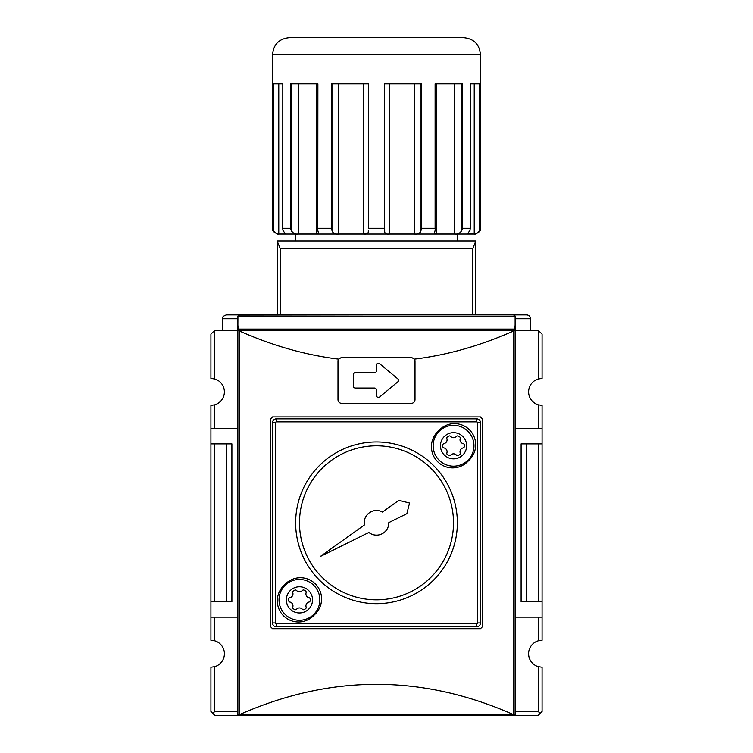 <?xml version="1.0" encoding="UTF-8"?>
<svg xmlns="http://www.w3.org/2000/svg" width="753" height="753" viewBox="0 0 753 753"><rect width="100%" height="100%" fill="white"/><g stroke="black" fill="none" stroke-linecap="round" stroke-linejoin="round"><path stroke-width="1.13" d="M289.914 602.071A1.544 1.544 0 0 1 288.691 600.678A10.777 10.777 0 0 1 288.691 599.077A1.544 1.544 0 0 1 289.914 597.684A3.85 3.85 0 0 0 292.785 592.715A1.544 1.544 0 0 1 293.378 590.964A10.777 10.777 0 0 1 294.762 590.164A1.544 1.544 0 0 1 296.578 590.521A3.85 3.85 0 0 0 302.311 590.521A1.544 1.544 0 0 1 304.127 590.164A10.777 10.777 0 0 1 305.511 590.964A1.544 1.544 0 0 1 306.113 592.715A3.85 3.85 0 0 0 308.975 597.684A1.544 1.544 0 0 1 310.198 599.077A10.777 10.777 0 0 1 310.198 600.678A1.544 1.544 0 0 1 308.975 602.071A3.85 3.85 0 0 0 306.113 607.031A1.544 1.544 0 0 1 305.511 608.791A10.777 10.777 0 0 1 304.127 609.582A1.544 1.544 0 0 1 302.311 609.224A3.85 3.85 0 0 0 296.578 609.224A1.544 1.544 0 0 1 294.762 609.582A10.777 10.777 0 0 1 293.378 608.791A1.544 1.544 0 0 1 292.785 607.031A3.85 3.85 0 0 0 289.914 602.071M444.025 447.96A1.544 1.544 0 0 1 442.802 446.567A10.777 10.777 0 0 1 442.802 444.967A1.544 1.544 0 0 1 444.025 443.573A3.85 3.85 0 0 0 446.887 438.604A1.544 1.544 0 0 1 447.489 436.853A10.777 10.777 0 0 1 448.873 436.053A1.544 1.544 0 0 1 450.689 436.42A3.85 3.85 0 0 0 456.422 436.42A1.544 1.544 0 0 1 458.238 436.053A10.777 10.777 0 0 1 459.622 436.853A1.544 1.544 0 0 1 460.215 438.604A3.85 3.85 0 0 0 463.086 443.573A1.544 1.544 0 0 1 464.309 444.967A10.777 10.777 0 0 1 464.309 446.567A1.544 1.544 0 0 1 463.086 447.96A3.85 3.85 0 0 0 460.215 452.93A1.544 1.544 0 0 1 459.622 454.68A10.777 10.777 0 0 1 458.238 455.48A1.544 1.544 0 0 1 456.422 455.123A3.85 3.85 0 0 0 450.689 455.123A1.544 1.544 0 0 1 448.873 455.48A10.777 10.777 0 0 1 447.489 454.68A1.544 1.544 0 0 1 446.887 452.93A3.85 3.85 0 0 0 444.025 447.96M313.879 585.448A20.406 20.406 0 0 0 279.034 599.877A20.406 20.406 0 0 0 307.252 618.731A20.406 20.406 0 0 0 313.879 585.448M286.356 599.877A13.093 13.093 0 0 0 304.457 611.973A13.093 13.093 0 0 0 308.702 590.616A13.093 13.093 0 0 0 286.356 599.877M467.99 431.337A20.406 20.406 0 0 0 433.144 445.767A20.406 20.406 0 0 0 461.363 464.62A20.406 20.406 0 0 0 467.99 431.337M440.458 445.767A13.093 13.093 0 0 0 458.568 457.862A13.093 13.093 0 0 0 462.813 436.514A13.093 13.093 0 0 0 440.458 445.767M315.375 613.902L313.464 615.803A21.178 21.178 0 0 1 283.514 615.803A21.178 21.178 0 0 1 283.514 585.853L285.425 583.952A21.178 21.178 0 0 1 315.375 583.952A21.178 21.178 0 0 1 315.375 613.902M469.486 459.791L467.575 461.693A21.178 21.178 0 0 1 437.625 461.693A21.178 21.178 0 0 1 437.625 431.742L439.536 429.841A21.178 21.178 0 0 1 469.486 429.841A21.178 21.178 0 0 1 469.486 459.791M320.354 556.476L364.377 525.001A12.321 12.321 0 0 1 382.486 512.049L398.855 500.35L409.528 503.023L406.855 513.697L388.821 522.62A12.321 12.321 0 0 1 368.857 532.484L320.354 556.476M376.5 441.964A80.863 80.863 0 0 0 306.471 563.253A80.863 80.863 0 0 0 446.529 563.253A80.863 80.863 0 0 0 376.5 441.964M376.5 445.814A77.013 77.013 0 0 0 309.803 561.324A77.013 77.013 0 0 0 443.197 561.324A77.013 77.013 0 0 0 376.5 445.814M275.56 622.938L275.56 422.706A0.828 0.828 0 0 1 276.389 421.878L476.611 421.878A0.828 0.828 0 0 1 477.44 422.706L477.44 622.938A0.828 0.828 0 0 1 476.611 623.766L276.389 623.766A0.828 0.828 0 0 1 275.56 622.938L272.539 622.938L272.539 422.706A3.85 3.85 0 0 1 276.389 418.856L476.611 418.856A3.85 3.85 0 0 1 480.461 422.706L480.461 622.938A3.85 3.85 0 0 1 476.611 626.788L276.389 626.788A3.85 3.85 0 0 1 272.539 622.938M277.772 233.929L278.77 234.014C277.358 234.541 275.513 233.298 273.226 230.286L273.226 83.856M463.519 37.65L289.481 37.65L463.519 37.65C473.816 38.657 479.463 44.305 480.461 54.593L272.539 54.593L272.539 228.253L272.831 83.856L282.808 83.856L282.808 228.253L290.63 228.253L291.157 230.286L290.63 228.253L290.63 83.856L317.888 83.856L317.775 230.286L318.604 233.421L316.495 234.014L298.292 234.014C295.317 234.531 292.936 233.289 291.157 230.286L291.166 230.324M291.251 230.559L291.91 231.802M368.321 230.7L368.321 230.286C368.725 233.27 367.163 234.512 363.633 234.014L338.775 234.014C335.066 234.55 332.788 233.298 331.951 230.286L331.951 230.305M333.353 233.006L334.106 233.458M363.633 83.856L363.633 234.014L365.478 233.976M366.127 233.929L366.927 233.769M368.245 232.056L368.302 231.463M421.049 83.856L421.049 230.286L421.558 228.253L421.049 230.286C420.315 233.261 418.037 234.503 414.225 234.014L389.367 234.014C385.884 234.541 384.322 233.298 384.679 230.286L384.698 231.463M420.259 232.366L420.56 231.858M461.843 83.856L461.843 230.286L462.37 228.253L461.843 230.286C460.121 233.27 457.739 234.512 454.708 234.014L436.505 234.014L434.396 233.421L435.281 229.59M479.774 83.856L479.774 230.286C477.543 233.27 475.698 234.512 474.23 234.014L467.161 233.967M467.575 233.656L470.032 230.286L470.192 228.253L470.23 83.856L470.23 228.846L470.192 228.253L462.37 228.253L462.37 83.856L435.112 83.856L435.112 228.253L421.558 228.253L421.558 83.856L384.331 83.856L384.679 230.286L384.331 228.253L368.669 228.253L368.669 83.856L331.442 83.856L331.442 228.253L331.951 230.286L331.442 228.253L317.888 228.253M436.505 234.014L436.505 83.856L435.281 83.856L435.281 229.543M435.225 230.286L435.112 228.253M317.719 229.543L317.719 83.856L316.495 83.856L316.495 234.014M282.808 83.856L282.77 228.846L282.968 230.286L285.425 234.014L278.77 234.014L278.77 83.856M470.192 83.856L480.169 83.856L480.461 228.253C481.167 230.597 479.247 232.517 474.691 234.032L278.309 234.032C273.753 232.517 271.833 230.597 272.539 228.253M317.719 229.59L317.775 230.286M475.849 240.96L472.752 248.659L472.752 314.895L475.849 314.895L475.849 240.96L277.151 240.96L280.248 248.659L280.248 314.895L277.151 314.895L277.151 240.96M480.461 54.593L480.461 228.253M457.363 234.032L457.363 240.96M472.752 248.659L280.248 248.659M472.752 314.895L280.248 314.895M482.391 626.788L480.461 628.708L482.391 626.788L482.391 418.856L480.461 416.927L482.391 418.856M480.461 628.708L272.539 628.708L270.609 626.788L272.539 628.708M270.609 626.788L270.609 418.856L272.539 416.927L270.609 418.856M272.539 416.927L480.461 416.927M515.118 711.5L538.226 711.5L540.146 713.42L538.226 715.35L214.774 715.35L212.854 713.42L214.774 711.5L237.882 711.5L237.882 330.294L237.882 715.35L240.433 714.211C331.141 674.377 421.859 674.377 512.567 714.211L515.108 715.35L515.118 330.294L538.226 330.294L542.075 334.144L542.075 378.43L538.226 378.985L538.226 330.294M538.226 711.5L538.226 666.659L542.075 667.214L542.075 711.5L540.146 713.42M526.676 601.76L521.104 601.76L521.104 443.884L526.676 443.884L526.676 601.76L542.075 601.76L542.075 640.266L538.226 640.822A13.479 13.479 0 0 0 538.226 666.659M538.226 640.822L538.226 617.159L515.118 617.159M212.854 713.42L210.925 711.5L210.925 667.214L214.774 666.659L214.774 711.5M226.324 601.76L226.324 443.884L231.896 443.884L231.896 601.76L210.925 601.76L210.925 428.485L237.882 428.485M515.118 428.485L542.075 428.485L542.075 443.884L526.676 443.884M530.526 330.294L530.526 318.745C530.291 316.401 529.011 315.121 526.676 314.895L475.849 314.895L513.584 314.895L515.118 316.429L515.118 330.294L513.762 330.906C480.772 345.618 447.668 355.021 414.461 359.125A3.85 3.85 -89.9 0 1 415.007 361.101L415.007 399.608C414.781 401.942 413.491 403.222 411.157 403.457A3.85 3.85 0 0 0 412.625 403.156M214.774 330.294L214.774 378.985L210.925 378.43L210.925 334.144L214.774 330.294L237.882 330.294L238.287 329.089L514.713 329.089L515.118 330.125M238.287 329.089L237.882 325.202L237.882 330.125M237.882 325.202L237.929 316.034L239.416 314.895L277.151 314.895L226.324 314.895L526.676 314.895M237.882 617.159L210.925 617.159L210.925 601.76M226.324 443.884L210.925 443.884M210.925 428.485L210.925 405.378L214.774 404.813A13.479 13.479 0 0 0 214.774 378.985M214.774 404.813L214.774 428.485M214.774 443.884L214.774 601.76M214.774 617.159L214.774 640.822L210.925 640.266L210.925 617.159M542.075 617.159L538.226 617.159M538.226 428.485L538.226 404.813L542.075 405.378L542.075 428.485M542.075 443.884L542.075 601.76M538.226 601.76L538.226 443.884M374.57 388.049L355.322 388.049A1.93 1.93 0 0 1 353.392 386.129L353.392 374.57A1.93 1.93 0 0 1 355.322 372.65L374.57 372.65A1.93 1.93 0 0 0 376.5 370.721L376.5 365.205A1.93 1.93 0 0 1 379.653 363.727L397.829 378.872A1.93 1.93 0 0 1 397.829 381.827L379.653 396.972A1.93 1.93 0 0 1 376.5 395.494L376.5 389.979A1.93 1.93 0 0 0 374.57 388.049M414.715 401.076A3.85 3.85 0 0 0 415.007 399.608M411.157 403.457L341.843 403.457C339.509 403.222 338.219 401.942 337.993 399.608A3.85 3.85 0 0 0 338.285 401.076M340.375 403.156A3.85 3.85 0 0 0 341.843 403.457M337.993 399.608L337.993 361.101A3.85 3.85 89.9 0 1 338.539 359.125L341.843 357.251L411.157 357.251L414.461 359.125M338.539 359.125C305.332 355.021 272.228 345.618 239.238 330.906L237.882 330.294L515.118 330.294M238.503 315.187L239.407 314.895L237.882 316.429M514.497 315.187L513.631 314.895M513.734 314.895L239.416 314.895L513.584 314.895L514.892 315.629M237.929 316.034L515.118 316.429M238.71 330.303L514.29 330.303M515.118 325.202L514.713 329.089M538.226 378.985A13.479 13.479 0 0 0 538.226 404.813M214.774 666.659A13.479 13.479 0 0 0 214.774 640.822M272.539 422.706L275.56 422.706M276.389 418.856L276.389 421.878M476.611 418.856L476.611 421.878M480.461 422.706L477.44 422.706M480.461 622.938L477.44 622.938M476.611 626.788L476.611 623.766M276.389 626.788L276.389 623.766M474.23 234.014L474.23 83.856M454.708 234.014L454.708 83.856M435.225 228.865L435.225 83.856M414.225 234.014L414.225 83.856M389.367 234.014L389.367 83.856M338.775 234.014L338.775 83.856M331.951 230.286L331.951 83.856M317.775 228.865L317.775 83.856M298.292 234.014L298.292 83.856M291.157 230.286L291.157 83.856M239.238 714.559L239.238 330.906M513.762 714.559L513.762 330.906M530.526 318.745L515.118 318.745M237.882 318.745L222.474 318.745C221.984 317.295 223.264 316.015 226.324 314.895M240.433 714.211L512.567 714.211M272.539 54.593C273.537 44.305 279.184 38.657 289.481 37.65M295.637 234.032L295.637 240.96M222.474 318.745L222.474 330.294"/></g></svg>
